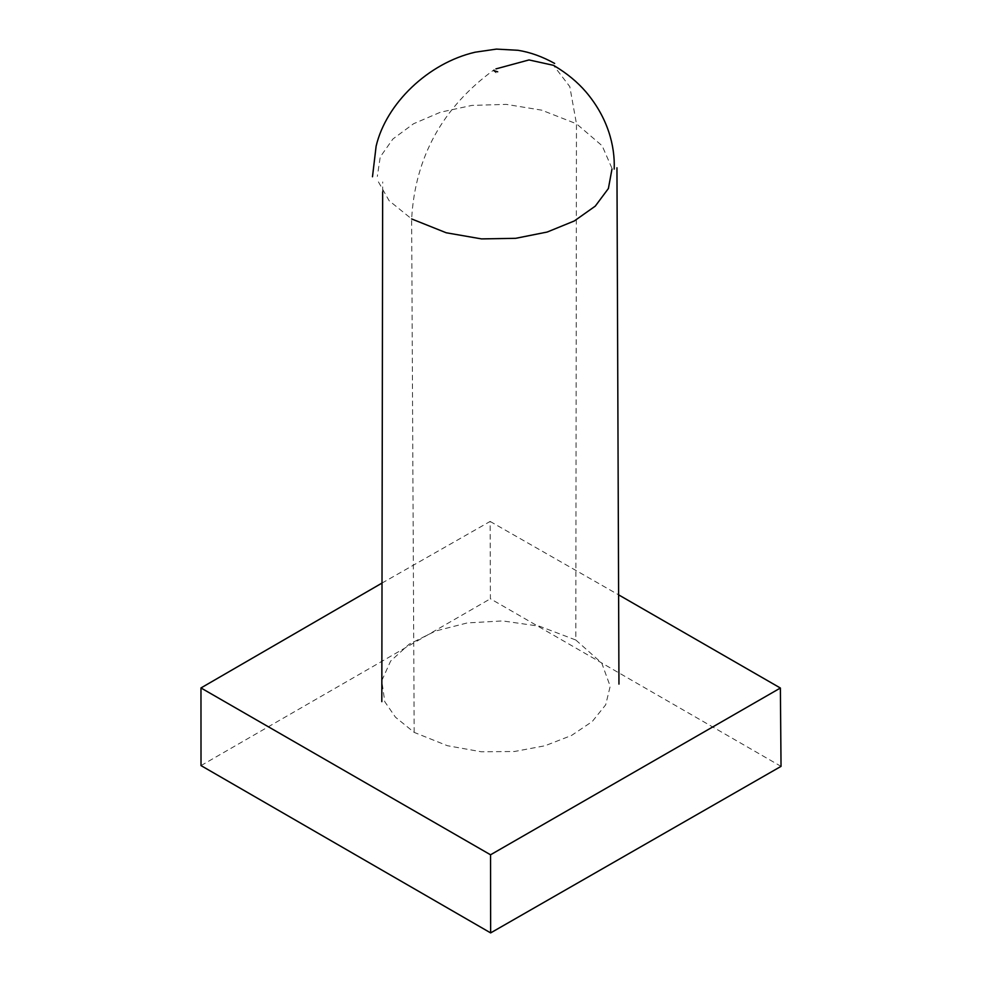 <?xml version="1.0" encoding="UTF-8"?>
<svg xmlns="http://www.w3.org/2000/svg" width="982" height="982" viewBox="0 0 982 982"><rect width="100%" height="100%" fill="white"/><g stroke="black" fill="none" stroke-linecap="round" stroke-linejoin="round"><path stroke-width="0.74" stroke-dasharray="4.91 3.68" d="M381.9 583.136L490.128 521.442L490.399 598.774L781.034 766.365M490.128 521.442L618.697 594.896M201.015 765.592L490.399 598.774M575.82 640.019L601.757 663.071L610.19 686.271L605.685 704.831L592.244 721.537L571.487 735.481L545.01 745.768L514.445 751.5L481.364 751.782L447.411 745.706L414.171 732.388L395.439 717.167L384.76 701.676L381.789 680.624L390.64 661.058L409.224 644.143L435.492 631.045L467.346 622.919L502.735 620.931L539.584 626.246L575.82 640.019L576.459 123.781L541.671 110.156L506.258 104.374L471.961 105.405L440.476 112.206L413.545 123.757L392.898 139.002L380.243 156.924L377.321 176.478M414.171 732.388L411.642 218.949C415.079 157.071 442.612 107.296 494.253 69.624M378.426 181.891L389.13 200.709L411.642 218.949M611.884 168.118L602.15 145.79L576.459 123.781L569.793 86.625L553.517 65.377M496.057 72.791L493.983 71.085M382.661 191.797L382.722 181.915"/><path stroke-width="1.47" d="M618.697 594.896L780.383 688.026L781.034 766.365L490.644 932.9L490.546 854.794L200.966 687.952L201.015 765.592L490.644 932.9M780.383 688.026L490.546 854.794M200.966 687.952L381.9 583.136M411.642 218.949L446.221 232.771L481.475 238.896L515.71 238.319L547.232 232.022L574.31 220.962L595.276 206.134L608.398 188.507L611.982 169.064M495.922 68.9L529.016 59.939L553.418 65.315M497.702 71.809L493.615 70.532M381.814 701.664L382.661 191.797M616.954 167.775L618.955 684.098M554.646 63.437C542.371 56.612 530.145 52.218 517.968 50.291L496.426 49.1L475.19 52.193C428.189 63.032 386.159 103.515 376.118 146.208L372.485 176.76M614.204 169.076C615.1 145.766 607.809 117.668 585.935 91.891C577.502 82.083 567.044 73.441 554.572 65.966L553.823 65.512"/></g></svg>
